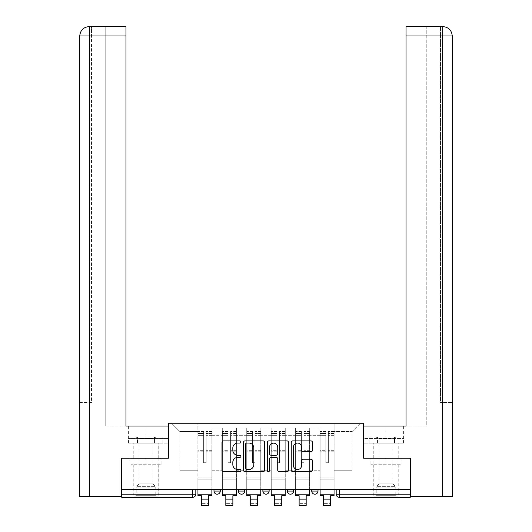 <?xml version="1.0" encoding="UTF-8"?>
<svg xmlns="http://www.w3.org/2000/svg" width="532" height="532" viewBox="0 0 532 532"><rect width="100%" height="100%" fill="white"/><g stroke="black" fill="none" stroke-linecap="round" stroke-linejoin="round"><path stroke-width="0.4" stroke-dasharray="2.66 2" d="M240.936 441.992A1.077 1.077 0 0 0 239.859 440.915L223.526 440.915A1.536 1.536 0 0 0 221.984 442.451L221.984 470.128A1.536 1.536 0 0 0 223.526 471.665L239.859 471.665A1.077 1.077 0 0 0 240.936 470.587A1.077 1.077 0 0 0 239.859 469.517L237.744 469.517A4.921 4.921 0 0 1 232.823 464.596L232.823 462.288A4.921 4.921 0 0 1 237.744 457.367L239.859 457.367A1.077 1.077 0 0 0 240.936 456.29A1.077 1.077 0 0 0 239.859 455.212L237.744 455.212A4.921 4.921 0 0 1 232.823 450.291L232.823 447.984A4.921 4.921 0 0 1 237.744 443.07L239.859 443.07A1.077 1.077 0 0 0 240.936 441.992M311.739 489.34L318.01 489.34L311.739 489.34L311.739 491.069L318.01 491.069M293.571 489.34L287.307 489.34L293.571 489.34L293.571 491.069A3.132 3.132 0 0 1 290.439 494.201A3.132 3.132 0 0 1 287.307 491.069L293.571 491.069M262.868 489.34L269.132 489.34L269.132 491.069L262.868 491.069L262.868 489.34L269.132 489.34M238.429 489.34L244.693 489.34L238.429 489.34L238.429 491.069L244.693 491.069A3.132 3.132 0 0 1 241.561 494.201M213.99 489.34L220.261 489.34L213.99 489.34L213.99 491.069L220.261 491.069A3.132 3.132 0 0 1 217.123 494.201M146.007 497.334L133.785 497.334L146.007 497.334M146.007 464.749L130.892 464.749L161.123 464.749L146.007 464.749L146.007 458.172L161.123 458.172L130.892 458.172L158.223 458.172L146.007 458.172L146.007 464.749M385.993 497.334L398.215 497.334L385.993 497.334M385.993 464.749L370.877 464.749L401.108 464.749L385.993 464.749L385.993 458.172L401.108 458.172L370.877 458.172L398.215 458.172L373.777 458.172L385.993 458.172L385.993 464.749M410.272 489.34L121.728 489.34L121.728 458.172L168.405 458.172L168.405 423.239L363.595 423.239L363.595 458.172L410.272 458.172L410.272 494.201L336.177 494.201A3.132 3.132 0 0 0 339.31 497.334L410.272 497.334L410.272 494.201M121.728 489.34L192.69 489.34L121.728 489.34L121.728 497.334L192.69 497.334L192.69 494.201L121.728 494.201M211.955 435.302L211.955 470.235L211.955 435.302L222.296 435.302L222.296 428.094L222.296 470.235L222.296 435.302L211.955 435.302M211.955 489.34L211.955 428.094L222.296 428.094L211.955 428.094L211.955 489.34L211.955 479.159L197.857 479.159L211.955 479.159L211.955 489.34L197.857 489.34L197.857 423.239L334.143 423.239L171.543 423.239L197.857 423.239L197.857 470.235L197.857 431.538L179.843 431.538L197.857 431.538L197.857 423.239L197.857 489.34L197.857 479.159L197.857 489.34L211.955 489.34M222.296 489.34L222.296 428.094L211.955 428.094L222.296 428.094L222.296 489.34L222.296 479.159L236.394 479.159L222.296 479.159L222.296 489.34L236.394 489.34L236.394 428.094L236.394 435.302L236.394 428.094L246.735 428.094L246.735 435.302L246.735 428.094L236.394 428.094L236.394 489.34L236.394 479.159L236.394 489.34L222.296 489.34M236.394 470.235L236.394 435.302L236.394 470.235L246.735 470.235L246.735 435.302L246.735 470.235L236.394 470.235M246.735 489.34L246.735 428.094L236.394 428.094L246.735 428.094L246.735 489.34L246.735 479.159L260.833 479.159L246.735 479.159L246.735 489.34L260.833 489.34L260.833 428.094L260.833 435.302L260.833 428.094L271.167 428.094L271.167 435.302L271.167 428.094L260.833 428.094L260.833 489.34L260.833 479.159L260.833 489.34L246.735 489.34M260.833 470.235L260.833 435.302L260.833 470.235L271.167 470.235L271.167 435.302L271.167 470.235L260.833 470.235M271.167 489.34L271.167 428.094L260.833 428.094L271.167 428.094L271.167 489.34L271.167 479.159L285.265 479.159L271.167 479.159L271.167 489.34L285.265 489.34L285.265 428.094L285.265 435.302L285.265 428.094L295.606 428.094L295.606 435.302L295.606 428.094L285.265 428.094L285.265 489.34L285.265 479.159L285.265 489.34L271.167 489.34M285.265 470.235L285.265 435.302L285.265 470.235L295.606 470.235L295.606 435.302L295.606 470.235L285.265 470.235M295.606 489.34L295.606 428.094L285.265 428.094L295.606 428.094L295.606 489.34L295.606 479.159L309.704 479.159L295.606 479.159L295.606 489.34L309.704 489.34L309.704 428.094L309.704 435.302L309.704 428.094L320.045 428.094L320.045 435.302L320.045 428.094L309.704 428.094L309.704 489.34L309.704 479.159L309.704 489.34L295.606 489.34M309.704 470.235L309.704 435.302L309.704 470.235L320.045 470.235L320.045 435.302L320.045 470.235L309.704 470.235M320.045 489.34L320.045 428.094L309.704 428.094L320.045 428.094L320.045 489.34L320.045 479.159L334.143 479.159L320.045 479.159L320.045 489.34L334.143 489.34L334.143 423.239L360.457 423.239L334.143 423.239L334.143 431.538L352.157 431.538L334.143 431.538L334.143 470.235L334.143 423.239L334.143 489.34L320.045 489.34L334.143 489.34L334.143 479.159L334.143 489.34L320.045 489.34M211.955 470.235L222.296 470.235L211.955 470.235M179.843 470.235L179.843 431.538L179.843 470.235L197.857 470.235L179.843 470.235M352.157 470.235L352.157 431.538L360.457 423.239L352.157 431.538L352.157 470.235L334.143 470.235L352.157 470.235M339.31 489.34L336.177 489.34L339.31 489.34L339.31 497.334M192.69 489.34L195.823 489.34L192.69 489.34L192.69 494.201L195.823 494.201M171.543 423.239L179.843 431.538L171.543 423.239M161.123 464.749L161.123 458.172L161.123 464.749M130.892 464.749L130.892 458.172L130.892 464.749M401.108 464.749L401.108 458.172L401.108 464.749M370.877 464.749L370.877 458.172L370.877 464.749M264.657 470.128L264.657 442.451A1.536 1.536 0 0 0 263.114 440.915L244.973 440.915A1.536 1.536 0 0 0 243.437 442.451L243.437 470.128A1.536 1.536 0 0 0 244.973 471.665L263.114 471.665A1.536 1.536 0 0 0 264.657 470.128M246.662 443.07A1.077 1.077 0 0 0 245.591 444.14L245.591 468.439A1.077 1.077 0 0 0 246.662 469.517L248.896 469.517A4.921 4.921 0 0 0 253.817 464.596L253.817 447.984A4.921 4.921 0 0 0 248.896 443.07L246.662 443.07M268.886 440.915L287.027 440.915A1.536 1.536 0 0 1 288.563 442.451L288.563 470.128A1.536 1.536 0 0 1 287.027 471.665L279.26 471.665A1.536 1.536 0 0 1 277.724 470.128L277.724 458.903A1.536 1.536 0 0 0 276.188 457.367L271.034 457.367A1.536 1.536 0 0 0 269.498 458.903L269.498 470.587A1.077 1.077 0 0 1 268.421 471.665A1.077 1.077 0 0 1 267.343 470.587L267.343 442.451A1.536 1.536 0 0 1 268.886 440.915M277.724 447.259A4.116 4.116 0 0 0 273.614 443.143A4.116 4.116 0 0 0 269.498 447.259L269.498 453.676A1.536 1.536 0 0 0 271.034 455.212L276.188 455.212A1.536 1.536 0 0 0 277.724 453.676L277.724 447.259M303.173 451.754L310.934 451.754A1.536 1.536 0 0 0 312.477 450.218L312.477 442.451A1.536 1.536 0 0 0 310.934 440.915L292.793 440.915A1.536 1.536 0 0 0 291.257 442.451L291.257 470.128A1.536 1.536 0 0 0 292.793 471.665L310.934 471.665A1.536 1.536 0 0 0 312.477 470.128L312.477 460.752A1.536 1.536 0 0 0 310.934 459.209L303.173 459.209A1.536 1.536 0 0 0 301.637 460.752L301.637 465.4A4.116 4.116 0 0 1 297.521 469.517A4.116 4.116 0 0 1 293.411 465.4L293.411 447.179A4.116 4.116 0 0 1 297.521 443.07A4.116 4.116 0 0 1 301.637 447.179L301.637 450.218A1.536 1.536 0 0 0 303.173 451.754M211.876 489.34L211.876 433.42L206.157 433.633L206.157 442.817L206.157 431.386L206.157 462.714L203.656 462.714L203.656 433.42L203.656 450.311L197.937 450.311L197.937 431.658L197.937 479.159L197.937 450.311L203.656 450.311L203.656 431.386L203.656 451.196L197.937 451.196L197.937 477.124L197.937 451.196L203.656 451.196L203.656 431.386L203.656 462.714L206.157 462.714L206.157 433.42L211.876 433.633L211.876 442.817L211.876 431.386L211.876 495.764L208.431 495.764L208.431 503.365L201.382 503.365L201.382 505.4L208.431 505.4L208.431 503.365L201.382 503.365L201.382 499.136L208.431 499.136M211.876 451.196L206.157 451.196L206.157 462.714L206.157 451.196L211.876 451.196L211.876 477.124L197.937 477.124L211.876 477.124L211.876 451.196M197.937 433.553L197.937 435.336L197.937 433.42L203.656 433.553L197.937 433.553M197.937 489.34L197.937 431.386L197.937 495.764L201.382 495.764L201.382 499.136M203.656 451.196L203.656 462.714L203.656 451.196M206.157 462.714L203.656 462.714L203.656 435.336L197.937 435.336L197.937 494.201L197.937 435.336L203.656 435.336L197.937 435.336L203.656 435.336L203.656 462.714L206.157 462.714L206.157 435.336L206.157 462.714L203.656 462.714L206.157 462.714L206.157 450.311L206.157 462.714L203.656 462.714L203.656 450.311L203.656 462.714L206.157 462.714M211.876 494.201L211.876 435.336L211.876 494.201L197.937 494.201M211.876 450.311L206.157 450.311L211.876 450.311L211.876 479.159L197.937 479.159L211.876 479.159L211.876 450.311M146.007 443.129L133.785 443.129L146.007 443.129M121.728 458.172L168.252 458.172L168.252 426.059L168.252 438.435L128.385 438.435L168.252 438.435L168.252 443.129L128.551 443.129L168.252 443.129L168.252 426.059L125.958 426.059L125.958 26.6L105.748 26.6L125.958 26.6L125.958 426.059L125.958 26.6M105.748 426.059L125.958 426.059L105.748 426.059L105.748 26.6L105.748 426.059M79.74 402.558L91.491 402.558L91.491 35.996L91.491 402.558L79.74 402.558L79.74 496.549L121.256 496.549L121.256 458.172L168.252 458.172M89.376 496.549L89.15 26.6M79.74 35.996L89.376 35.996L79.747 35.996L89.376 35.996L89.376 402.558L89.376 35.996L91.491 35.996L91.491 26.6L91.491 35.996L89.376 35.996L125.958 35.996M137.276 443.129L137.276 438.435L137.276 443.129M128.551 443.129L128.551 438.435M385.993 443.129L398.215 443.129L385.993 443.129M442.857 26.6C448.576 27.165 451.708 30.297 452.253 35.996L440.509 35.996L440.509 26.6L442.624 26.6L440.509 26.6L440.509 35.996L442.624 35.996L442.624 402.558L452.26 402.558L440.509 402.558L440.509 35.996L440.509 402.558L442.624 402.558L442.624 35.996L442.624 496.549L410.744 496.549L410.744 458.172L363.748 458.172L363.748 426.059L363.748 438.435L403.615 438.435L363.748 438.435L363.748 443.129L403.449 443.129L363.748 443.129L363.748 426.059L406.042 426.059L406.042 26.6L406.042 35.996L442.624 35.996L442.624 26.6L406.042 26.6L406.042 426.059L406.042 35.996M426.252 426.059L406.042 426.059L426.252 426.059L426.252 26.6L406.042 26.6L426.252 26.6L426.252 426.059M442.624 496.549L452.26 496.549M410.272 458.172L363.748 458.172M394.724 443.129L394.724 438.435L394.724 443.129M403.449 443.129L403.449 438.435M156.581 496.077L155.796 495.299L136.219 495.299L136.219 487.132L155.796 487.132L136.219 487.132A1.097 1.097 0 0 1 136.538 486.361L155.477 486.361L136.538 486.361L139.038 483.861L139.038 438.72L152.977 438.72L152.977 483.861L139.038 483.861L152.977 483.861L155.477 486.361A1.097 1.097 0 0 1 155.796 487.132L155.796 495.299L136.219 495.299L135.434 496.077L156.581 496.077L135.434 496.077M135.826 436.865L139.038 438.72L152.977 438.72L156.189 436.865L135.826 436.865L156.189 436.865M158.144 496.077L133.865 496.077L158.144 496.077L158.144 443.129L133.865 443.129L158.144 443.129M133.865 496.077L133.865 443.129M154.46 443.129L129.096 443.129L154.46 443.129L154.46 436.865L162.918 436.865L129.096 436.865L154.46 436.865L154.46 443.129M162.918 443.129L162.918 436.865M137.549 443.129L137.549 436.865L137.549 443.129M129.096 443.129L129.096 436.865M396.566 496.077L395.781 495.299L376.204 495.299L376.204 487.132L395.781 487.132L376.204 487.132A1.097 1.097 0 0 1 376.523 486.361L395.462 486.361L376.523 486.361L379.023 483.861L379.023 438.72L392.962 438.72L392.962 483.861L379.023 483.861L392.962 483.861L395.462 486.361A1.097 1.097 0 0 1 395.781 487.132L395.781 495.299L376.204 495.299L375.419 496.077L396.566 496.077L375.419 496.077M375.811 436.865L379.023 438.72L392.962 438.72L396.174 436.865L375.811 436.865L396.174 436.865M398.136 496.077L373.856 496.077L398.136 496.077L398.136 443.129L373.856 443.129L398.136 443.129M373.856 496.077L373.856 443.129M394.451 443.129L369.082 443.129L394.451 443.129L394.451 436.865L402.904 436.865L369.082 436.865L394.451 436.865L394.451 443.129M402.904 443.129L402.904 436.865M377.54 443.129L377.54 436.865L377.54 443.129M369.082 443.129L369.082 436.865M236.314 489.34L236.314 433.42L230.595 433.633L230.595 442.817L230.595 431.386L230.595 462.714L228.088 462.714L228.088 433.42L228.088 450.311L222.376 450.311L222.376 431.658L222.376 479.159L222.376 450.311L228.088 450.311L228.088 431.386L228.088 451.196L222.376 451.196L222.376 477.124L222.376 451.196L228.088 451.196L228.088 431.386L228.088 462.714L230.595 462.714L230.595 433.42L236.314 433.633L236.314 442.817L236.314 431.386L236.314 495.764L232.87 495.764L232.87 503.365L225.821 503.365L225.821 505.4L232.87 505.4L232.87 503.365L225.821 503.365L225.821 499.136L232.87 499.136M236.314 451.196L230.595 451.196L230.595 462.714L230.595 451.196L236.314 451.196L236.314 477.124L222.376 477.124L236.314 477.124L236.314 451.196M222.376 433.553L222.376 435.336L222.376 433.42L228.088 433.553L222.376 433.553M222.376 489.34L222.376 431.386L222.376 495.764L225.821 495.764L225.821 499.136M228.088 451.196L228.088 462.714L228.088 451.196M230.595 462.714L228.088 462.714L228.088 435.336L222.376 435.336L222.376 494.201L222.376 435.336L228.088 435.336L222.376 435.336L228.088 435.336L228.088 462.714L230.595 462.714L230.595 435.336L230.595 462.714L228.088 462.714L230.595 462.714L230.595 450.311L230.595 462.714L228.088 462.714L228.088 450.311L228.088 462.714L230.595 462.714M236.314 494.201L236.314 435.336L236.314 494.201L222.376 494.201M236.314 450.311L230.595 450.311L236.314 450.311L236.314 479.159L222.376 479.159L236.314 479.159L236.314 450.311M260.753 489.34L260.753 433.42L255.034 433.633L255.034 442.817L255.034 431.386L255.034 462.714L252.527 462.714L252.527 433.42L252.527 450.311L246.808 450.311L246.808 431.658L246.808 479.159L246.808 450.311L252.527 450.311L252.527 431.386L252.527 451.196L246.808 451.196L246.808 477.124L246.808 451.196L252.527 451.196L252.527 431.386L252.527 462.714L255.034 462.714L255.034 433.42L260.753 433.633L260.753 442.817L260.753 431.386L260.753 495.764L257.308 495.764L257.308 503.365L250.259 503.365L250.259 505.4L257.308 505.4L257.308 503.365L250.259 503.365L250.259 499.136L257.308 499.136M260.753 451.196L255.034 451.196L255.034 462.714L255.034 451.196L260.753 451.196L260.753 477.124L246.808 477.124L260.753 477.124L260.753 451.196M246.808 433.553L246.808 435.336L246.808 433.42L252.527 433.553L246.808 433.553M246.808 489.34L246.808 431.386L246.808 495.764L250.259 495.764L250.259 499.136M252.527 451.196L252.527 462.714L252.527 451.196M255.034 462.714L252.527 462.714L252.527 435.336L246.808 435.336L246.808 494.201L246.808 435.336L252.527 435.336L246.808 435.336L252.527 435.336L252.527 462.714L255.034 462.714L255.034 435.336L255.034 462.714L252.527 462.714L255.034 462.714L255.034 450.311L255.034 462.714L252.527 462.714L252.527 450.311L252.527 462.714L255.034 462.714M260.753 494.201L260.753 435.336L260.753 494.201L246.808 494.201M260.753 450.311L255.034 450.311L260.753 450.311L260.753 479.159L246.808 479.159L260.753 479.159L260.753 450.311M285.192 489.34L285.192 433.42L279.473 433.633L279.473 442.817L279.473 431.386L279.473 462.714L276.966 462.714L276.966 433.42L276.966 450.311L271.247 450.311L271.247 431.658L271.247 479.159L271.247 450.311L276.966 450.311L276.966 431.386L276.966 451.196L271.247 451.196L271.247 477.124L271.247 451.196L276.966 451.196L276.966 431.386L276.966 462.714L279.473 462.714L279.473 433.42L285.192 433.633L285.192 442.817L285.192 431.386L285.192 495.764L281.741 495.764L281.741 503.365L274.692 503.365L274.692 505.4L281.741 505.4L281.741 503.365L274.692 503.365L274.692 499.136L281.741 499.136M285.192 451.196L279.473 451.196L279.473 462.714L279.473 451.196L285.192 451.196L285.192 477.124L271.247 477.124L285.192 477.124L285.192 451.196M271.247 433.553L271.247 435.336L271.247 433.42L276.966 433.553L271.247 433.553M271.247 489.34L271.247 431.386L271.247 495.764L274.692 495.764L274.692 499.136M276.966 451.196L276.966 462.714L276.966 451.196M279.473 462.714L276.966 462.714L276.966 435.336L271.247 435.336L271.247 494.201L271.247 435.336L276.966 435.336L271.247 435.336L276.966 435.336L276.966 462.714L279.473 462.714L279.473 435.336L279.473 462.714L276.966 462.714L279.473 462.714L279.473 450.311L279.473 462.714L276.966 462.714L276.966 450.311L276.966 462.714L279.473 462.714M285.192 494.201L285.192 435.336L285.192 494.201L271.247 494.201M285.192 450.311L279.473 450.311L285.192 450.311L285.192 479.159L271.247 479.159L285.192 479.159L285.192 450.311M309.624 489.34L309.624 433.42L303.912 433.633L303.912 442.817L303.912 431.386L303.912 462.714L301.405 462.714L301.405 433.42L301.405 450.311L295.686 450.311L295.686 431.658L295.686 479.159L295.686 450.311L301.405 450.311L301.405 431.386L301.405 451.196L295.686 451.196L295.686 477.124L295.686 451.196L301.405 451.196L301.405 431.386L301.405 462.714L303.912 462.714L303.912 433.42L309.624 433.633L309.624 442.817L309.624 431.386L309.624 495.764L306.179 495.764L306.179 503.365L299.13 503.365L299.13 505.4L306.179 505.4L306.179 503.365L299.13 503.365L299.13 499.136L306.179 499.136M309.624 451.196L303.912 451.196L303.912 462.714L303.912 451.196L309.624 451.196L309.624 477.124L295.686 477.124L309.624 477.124L309.624 451.196M295.686 433.553L295.686 435.336L295.686 433.42L301.405 433.553L295.686 433.553M295.686 489.34L295.686 431.386L295.686 495.764L299.13 495.764L299.13 499.136M301.405 451.196L301.405 462.714L301.405 451.196M303.912 462.714L301.405 462.714L301.405 435.336L295.686 435.336L295.686 494.201L295.686 435.336L301.405 435.336L295.686 435.336L301.405 435.336L301.405 462.714L303.912 462.714L303.912 435.336L303.912 462.714L301.405 462.714L303.912 462.714L303.912 450.311L303.912 462.714L301.405 462.714L301.405 450.311L301.405 462.714L303.912 462.714M309.624 494.201L309.624 435.336L309.624 494.201L295.686 494.201M309.624 450.311L303.912 450.311L309.624 450.311L309.624 479.159L295.686 479.159L309.624 479.159L309.624 450.311M334.063 489.34L334.063 433.42L328.344 433.633L328.344 442.817L328.344 431.386L328.344 462.714L325.843 462.714L325.843 433.42L325.843 450.311L320.124 450.311L320.124 431.658L320.124 479.159L320.124 450.311L325.843 450.311L325.843 431.386L325.843 451.196L320.124 451.196L320.124 477.124L320.124 451.196L325.843 451.196L325.843 431.386L325.843 462.714L328.344 462.714L328.344 433.42L334.063 433.633L334.063 442.817L334.063 431.386L334.063 495.764L330.618 495.764L330.618 503.365L323.569 503.365L323.569 505.4L330.618 505.4L330.618 503.365L323.569 503.365L323.569 499.136L330.618 499.136M334.063 451.196L328.344 451.196L328.344 462.714L328.344 451.196L334.063 451.196L334.063 477.124L320.124 477.124L334.063 477.124L334.063 451.196M320.124 433.553L320.124 435.336L320.124 433.42L325.843 433.553L320.124 433.553M320.124 489.34L320.124 431.386L320.124 495.764L323.569 495.764L323.569 499.136M325.843 451.196L325.843 462.714L325.843 451.196M328.344 462.714L325.843 462.714L325.843 435.336L320.124 435.336L320.124 494.201L320.124 435.336L325.843 435.336L320.124 435.336L325.843 435.336L325.843 462.714L328.344 462.714L328.344 435.336L328.344 462.714L325.843 462.714L328.344 462.714L328.344 450.311L328.344 462.714L325.843 462.714L325.843 450.311L325.843 462.714L328.344 462.714M334.063 494.201L334.063 435.336L334.063 494.201L320.124 494.201M334.063 450.311L328.344 450.311L334.063 450.311L334.063 479.159L320.124 479.159L334.063 479.159L334.063 450.311M320.045 435.302L309.704 435.302L320.045 435.302M295.606 435.302L285.265 435.302L295.606 435.302M271.167 435.302L260.833 435.302L271.167 435.302M246.735 435.302L236.394 435.302L246.735 435.302M203.656 433.633L197.937 433.633L203.656 433.633M211.876 431.658L206.157 431.658L211.876 431.658M211.876 435.336L206.157 435.336L211.876 435.336M203.656 431.658L197.937 431.658L203.656 431.658M203.656 431.738L197.937 431.738L203.656 431.738M211.876 431.738L206.157 431.738L211.876 431.738M211.876 433.553L206.157 433.553L211.876 433.553M146.007 438.435L146.007 426.059L146.007 438.435M89.376 35.996L89.376 26.6L89.376 35.996M385.993 438.435L385.993 426.059L385.993 438.435M442.624 35.996L442.624 26.6L442.624 35.996M228.088 433.633L222.376 433.633L228.088 433.633M236.314 431.658L230.595 431.658L236.314 431.658M236.314 435.336L230.595 435.336L236.314 435.336M228.088 431.658L222.376 431.658L228.088 431.658M228.088 431.738L222.376 431.738L228.088 431.738M236.314 431.738L230.595 431.738L236.314 431.738M236.314 433.553L230.595 433.553L236.314 433.553M252.527 433.633L246.808 433.633L252.527 433.633M260.753 431.658L255.034 431.658L260.753 431.658M260.753 435.336L255.034 435.336L260.753 435.336M252.527 431.658L246.808 431.658L252.527 431.658M252.527 431.738L246.808 431.738L252.527 431.738M260.753 431.738L255.034 431.738L260.753 431.738M260.753 433.553L255.034 433.553L260.753 433.553M276.966 433.633L271.247 433.633L276.966 433.633M285.192 431.658L279.473 431.658L285.192 431.658M285.192 435.336L279.473 435.336L285.192 435.336M276.966 431.658L271.247 431.658L276.966 431.658M276.966 431.738L271.247 431.738L276.966 431.738M285.192 431.738L279.473 431.738L285.192 431.738M285.192 433.553L279.473 433.553L285.192 433.553M301.405 433.633L295.686 433.633L301.405 433.633M309.624 431.658L303.912 431.658L309.624 431.658M309.624 435.336L303.912 435.336L309.624 435.336M301.405 431.658L295.686 431.658L301.405 431.658M301.405 431.738L295.686 431.738L301.405 431.738M309.624 431.738L303.912 431.738L309.624 431.738M309.624 433.553L303.912 433.553L309.624 433.553M325.843 433.633L320.124 433.633L325.843 433.633M334.063 431.658L328.344 431.658L334.063 431.658M334.063 435.336L328.344 435.336L334.063 435.336M325.843 431.658L320.124 431.658L325.843 431.658M325.843 431.738L320.124 431.738L325.843 431.738M334.063 431.738L328.344 431.738L334.063 431.738M334.063 433.553L328.344 433.553L334.063 433.553M133.785 464.749L133.785 497.334M373.777 464.749L373.777 497.334M398.215 464.749L398.215 497.334M158.223 464.749L158.223 497.334M211.876 431.386L206.157 431.386L211.876 431.386M203.656 433.42L197.937 433.42L203.656 433.42M203.656 431.386L197.937 431.386L203.656 431.386M211.876 433.42L206.157 433.42L211.876 433.42M133.785 458.172L133.785 443.129M128.385 438.435L128.385 426.059M158.223 458.172L158.223 443.129M398.215 458.172L398.215 443.129M403.615 438.435L403.615 426.059M373.777 458.172L373.777 443.129M236.314 431.386L230.595 431.386L236.314 431.386M228.088 433.42L222.376 433.42L228.088 433.42M228.088 431.386L222.376 431.386L228.088 431.386M236.314 433.42L230.595 433.42L236.314 433.42M260.753 431.386L255.034 431.386L260.753 431.386M252.527 433.42L246.808 433.42L252.527 433.42M252.527 431.386L246.808 431.386L252.527 431.386M260.753 433.42L255.034 433.42L260.753 433.42M285.192 431.386L279.473 431.386L285.192 431.386M276.966 433.42L271.247 433.42L276.966 433.42M276.966 431.386L271.247 431.386L276.966 431.386M285.192 433.42L279.473 433.42L285.192 433.42M309.624 431.386L303.912 431.386L309.624 431.386M301.405 433.42L295.686 433.42L301.405 433.42M301.405 431.386L295.686 431.386L301.405 431.386M309.624 433.42L303.912 433.42L309.624 433.42M334.063 431.386L328.344 431.386L334.063 431.386M325.843 433.42L320.124 433.42L325.843 433.42M325.843 431.386L320.124 431.386L325.843 431.386M334.063 433.42L328.344 433.42L334.063 433.42"/><path stroke-width="0.8" d="M240.936 441.992A1.077 1.077 0 0 0 239.859 440.915L223.526 440.915A1.536 1.536 0 0 0 221.984 442.451L221.984 470.128A1.536 1.536 0 0 0 223.526 471.665L239.859 471.665A1.077 1.077 0 0 0 240.936 470.587A1.077 1.077 0 0 0 239.859 469.517L237.744 469.517A4.921 4.921 0 0 1 232.823 464.596L232.823 462.288A4.921 4.921 0 0 1 237.744 457.367L239.859 457.367A1.077 1.077 0 0 0 240.936 456.29A1.077 1.077 0 0 0 239.859 455.212L237.744 455.212A4.921 4.921 0 0 1 232.823 450.291L232.823 447.984A4.921 4.921 0 0 1 237.744 443.07L239.859 443.07A1.077 1.077 0 0 0 240.936 441.992M287.307 489.34L287.307 491.069L293.571 491.069A3.132 3.132 0 0 1 290.439 494.201A3.132 3.132 0 0 1 287.307 491.069L287.307 489.34M310.934 451.754A1.536 1.536 0 0 0 312.477 450.218L312.477 442.451A1.536 1.536 0 0 0 310.934 440.915L292.793 440.915A1.536 1.536 0 0 0 291.257 442.451L291.257 470.128A1.536 1.536 0 0 0 292.793 471.665L310.934 471.665A1.536 1.536 0 0 0 312.477 470.128L312.477 460.752A1.536 1.536 0 0 0 310.934 459.209L303.173 459.209A1.536 1.536 0 0 0 301.637 460.752L301.637 465.4A4.116 4.116 0 0 1 297.521 469.517A4.116 4.116 0 0 1 293.411 465.4L293.411 447.179A4.116 4.116 0 0 1 297.521 443.07A4.116 4.116 0 0 1 301.637 447.179L301.637 450.218A1.536 1.536 0 0 0 303.173 451.754L310.934 451.754M89.376 496.549L79.74 496.549L79.74 35.996C80.305 30.291 83.438 27.159 89.13 26.6L125.958 26.6L125.958 35.996L89.376 35.996L89.376 496.549L121.256 496.549L121.256 458.172L168.405 458.172L168.405 423.239L363.595 423.239L363.595 458.172L410.272 458.172L410.272 489.34L121.728 489.34L121.728 494.201L195.823 494.201L195.823 489.34L195.823 494.201A3.132 3.132 0 0 1 192.69 497.334L121.728 497.334L121.728 494.201M121.728 458.172L121.728 489.34M264.657 442.451A1.536 1.536 0 0 0 263.114 440.915L244.973 440.915A1.536 1.536 0 0 0 243.437 442.451L243.437 470.128A1.536 1.536 0 0 0 244.973 471.665L263.114 471.665A1.536 1.536 0 0 0 264.657 470.128L264.657 442.451M268.886 440.915L287.027 440.915A1.536 1.536 0 0 1 288.563 442.451L288.563 470.128A1.536 1.536 0 0 1 287.027 471.665L279.26 471.665A1.536 1.536 0 0 1 277.724 470.128L277.724 458.903A1.536 1.536 0 0 0 276.188 457.367L271.034 457.367A1.536 1.536 0 0 0 269.498 458.903L269.498 470.587A1.077 1.077 0 0 1 268.421 471.665A1.077 1.077 0 0 1 267.343 470.587L267.343 442.451A1.536 1.536 0 0 1 268.886 440.915M336.177 489.34L336.177 494.201L410.272 494.201L410.272 497.334L339.31 497.334A3.132 3.132 0 0 1 336.177 494.201L336.177 489.34M410.272 489.34L410.272 494.201M318.01 489.34L318.01 491.069A3.132 3.132 0 0 1 314.877 494.201A3.132 3.132 0 0 1 311.739 491.069A3.132 3.132 0 0 0 314.877 494.201A3.132 3.132 0 0 0 318.01 491.069L318.01 489.34M311.739 489.34L311.739 491.069L318.01 491.069M293.571 489.34L293.571 491.069M269.132 489.34L269.132 491.069A3.132 3.132 0 0 1 266 494.201A3.132 3.132 0 0 1 262.868 491.069A3.132 3.132 0 0 0 266 494.201A3.132 3.132 0 0 0 269.132 491.069L262.868 491.069L262.868 489.34M238.429 489.34L238.429 491.069L244.693 491.069L244.693 489.34L244.693 491.069A3.132 3.132 0 0 1 241.561 494.201A3.132 3.132 0 0 1 238.429 491.069A3.132 3.132 0 0 0 241.561 494.201M213.99 489.34L213.99 491.069L220.261 491.069L220.261 489.34L220.261 491.069A3.132 3.132 0 0 1 217.123 494.201A3.132 3.132 0 0 1 213.99 491.069A3.132 3.132 0 0 0 217.123 494.201M192.69 489.34L192.69 497.334A3.132 3.132 0 0 0 195.823 494.201M246.662 443.07A1.077 1.077 0 0 0 245.591 444.14L245.591 468.439A1.077 1.077 0 0 0 246.662 469.517L248.896 469.517A4.921 4.921 0 0 0 253.817 464.596L253.817 447.984A4.921 4.921 0 0 0 248.896 443.07L246.662 443.07M277.724 447.259A4.116 4.116 0 0 0 273.614 443.143A4.116 4.116 0 0 0 269.498 447.259L269.498 453.676A1.536 1.536 0 0 0 271.034 455.212L276.188 455.212A1.536 1.536 0 0 0 277.724 453.676L277.724 447.259M197.937 494.201L211.876 494.201L211.876 495.764L208.431 495.764L208.431 505.4L201.382 505.4L201.382 495.764L197.937 495.764L197.937 489.34M211.876 494.201L211.876 489.34M168.252 458.172L168.252 426.059L125.958 426.059L125.958 35.996M89.143 26.6C83.424 27.165 80.292 30.297 79.747 35.996L79.74 402.558L79.74 35.996L89.376 35.996L89.376 26.6L125.958 26.6M363.748 458.172L363.748 426.059L406.042 426.059L406.042 26.6L442.85 26.6L442.624 35.996L406.042 35.996M452.26 496.549L452.26 402.558L452.26 496.549L410.744 496.549L410.744 458.172L410.272 458.172M442.624 496.549L442.624 35.996L452.26 35.996L452.26 402.558L452.26 35.996C451.695 30.291 448.562 27.159 442.87 26.6M222.376 494.201L236.314 494.201L236.314 495.764L232.87 495.764L232.87 505.4L225.821 505.4L225.821 495.764L222.376 495.764L222.376 489.34M236.314 494.201L236.314 489.34M246.808 494.201L260.753 494.201L260.753 495.764L257.308 495.764L257.308 505.4L250.259 505.4L250.259 495.764L246.808 495.764L246.808 489.34M260.753 494.201L260.753 489.34M271.247 494.201L285.192 494.201L285.192 495.764L281.741 495.764L281.741 505.4L274.692 505.4L274.692 495.764L271.247 495.764L271.247 489.34M285.192 494.201L285.192 489.34M295.686 494.201L309.624 494.201L309.624 495.764L306.179 495.764L306.179 505.4L299.13 505.4L299.13 495.764L295.686 495.764L295.686 489.34M309.624 494.201L309.624 489.34M320.124 494.201L334.063 494.201L334.063 495.764L330.618 495.764L330.618 505.4L323.569 505.4L323.569 495.764L320.124 495.764L320.124 489.34M334.063 494.201L334.063 489.34M339.31 489.34L339.31 497.334M201.382 499.136L208.431 499.136M79.74 35.996L79.74 402.558M225.821 499.136L232.87 499.136M250.259 499.136L257.308 499.136M274.692 499.136L281.741 499.136M299.13 499.136L306.179 499.136M323.569 499.136L330.618 499.136"/></g></svg>
